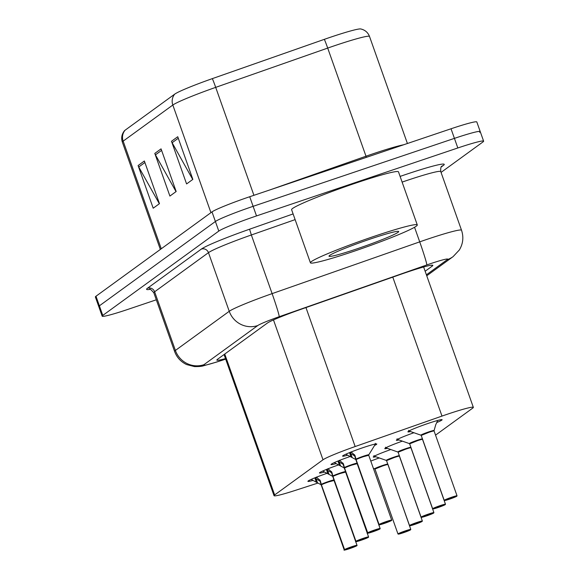 <?xml version="1.0" encoding="UTF-8"?>
<svg xmlns="http://www.w3.org/2000/svg" width="579" height="579" viewBox="0 0 579 579"><rect width="100%" height="100%" fill="white"/><g stroke="black" fill="none" stroke-linecap="round" stroke-linejoin="round"><path stroke-width="0.87" d="M324.226 472.117A18.137 1.201 -19.5 0 1 319.463 472.942A18.137 1.201 -19.5 0 1 338.585 464.908M335.791 463.707A18.137 1.201 -19.5 0 1 331.022 464.539A18.137 1.201 -19.5 0 1 350.143 456.505M347.349 455.304A18.137 1.201 -19.5 0 1 342.58 456.136A18.137 1.201 -19.5 0 1 363.019 447.654A18.137 1.201 -19.5 0 1 376.784 444.021A18.137 1.201 -19.5 0 1 374.555 445.468M312.667 480.519A18.137 1.201 -19.5 0 1 307.898 481.344A18.137 1.201 -19.5 0 1 327.019 473.311M375.872 456.759A18.137 1.201 -19.5 0 1 373.238 457.041A18.137 1.201 -19.5 0 1 390.811 449.543M387.431 448.356A18.137 1.201 -19.5 0 1 384.796 448.638A18.137 1.201 -19.5 0 1 402.369 441.14M398.996 439.953A18.137 1.201 -19.5 0 1 396.354 440.235A18.137 1.201 -19.5 0 1 413.927 432.737M410.554 431.55A18.137 1.201 -19.5 0 1 407.913 431.833A18.137 1.201 -19.5 0 1 428.351 423.35A18.137 1.201 -19.5 0 1 442.117 419.717A18.137 1.201 -19.5 0 1 436.761 422.561M370.792 461.072A18.137 1.201 -19.5 0 1 379.252 457.946M435.546 435.14L472.739 408.108A34.016 2.251 160.5 0 0 473.347 407.37A34.016 2.251 160.5 0 0 441.987 416.084L355.166 446.539A34.016 2.251 160.5 0 0 323.01 459.791L274.649 494.944A34.016 2.251 160.5 0 0 274.041 495.682A34.016 2.251 160.5 0 0 294.479 490.652L317.936 483.067M156.308 299.799L127.973 309.36A34.016 2.251 -19.5 0 1 102.172 316.163L98.777 306.566A34.016 2.251 -19.5 0 1 99.385 305.828L215.402 221.489A34.016 2.251 -19.5 0 1 253.117 206.327L454.421 138.374A34.016 2.251 -19.5 0 1 480.223 131.571L476.828 121.974A34.016 2.251 -19.5 0 0 451.027 128.777L249.715 196.73A34.016 2.251 -19.5 0 0 212.001 211.892L95.984 296.231A34.016 2.251 -19.5 0 0 95.376 296.969L98.777 306.566A34.016 2.251 -19.5 0 1 99.385 305.828L215.402 221.489A34.016 2.251 -19.5 0 1 253.117 206.327L454.421 138.374A34.016 2.251 -19.5 0 1 480.223 131.571A34.016 2.251 -19.5 0 1 479.615 132.309M125.05 130.239L174.713 94.138A39.799 2.634 -19.5 0 1 212.334 78.628L324.341 39.343A39.799 2.634 -19.5 0 1 360.695 28.95C364.994 29.913 367.933 32.417 369.511 36.463A45.35 3.004 160.5 0 0 327.7 48.086L215.699 87.364A45.35 3.004 160.5 0 0 172.824 105.038L123.161 141.138A11.341 11.037 -126 0 1 125.05 130.239A39.799 2.634 -19.5 0 0 124.471 130.738C121.742 134.19 121.033 137.99 122.35 142.123L160.354 249.44M144.359 160.998L159.464 203.656L153.203 208.201L138.099 165.551L144.359 160.998M177.746 136.731L192.85 179.381L186.59 183.934L171.485 141.276L177.746 136.731M161.056 148.861L176.161 191.519L169.9 196.071L154.796 153.413L161.056 148.861M176.038 191.606L155.447 154.854A9.069 8.83 -126 0 1 154.796 153.413M192.735 179.476L172.137 142.716A9.069 8.83 -126 0 1 171.485 141.276M159.348 203.743L138.75 166.984A9.069 8.83 -126 0 1 138.099 165.551M102.172 316.163A34.016 2.251 -19.5 0 1 102.78 315.425L218.797 231.086A34.016 2.251 -19.5 0 1 256.511 215.924L457.823 147.971A34.016 2.251 -19.5 0 1 483.624 141.167A34.016 2.251 -19.5 0 1 483.016 141.906L441.053 172.412M425.145 271.247L432.224 266.101A34.016 2.251 160.5 0 0 432.831 265.363A34.016 2.251 160.5 0 0 401.471 274.077L299.452 309.859A34.016 2.251 160.5 0 0 267.295 323.118L217.458 359.342A34.016 2.251 160.5 0 0 216.85 360.08A34.016 2.251 160.5 0 0 225.499 358.611M410.475 529.894L403.237 532.781L397.968 533.961A6.803 0.449 -19.5 0 1 405.633 530.777A6.803 0.449 -19.5 0 1 410.793 529.416L410.583 529.814A6.579 0.434 160.5 0 0 405.662 531.023A6.579 0.434 160.5 0 0 398.374 533.954A6.579 0.434 160.5 0 0 403.245 532.781A6.579 0.434 160.5 0 0 410.475 529.894L406.501 531.138M382.668 465.943L375.127 468.976A6.796 0.449 -19.5 0 1 381.807 466.24A6.796 0.449 -19.5 0 1 387.807 464.561A6.803 0.449 160.5 0 0 382.668 465.943A6.803 0.449 160.5 0 0 375.127 468.976A6.803 0.449 160.5 0 0 375.004 469.12A6.796 0.449 -19.5 0 1 375.127 468.976L374.693 468.809A7.006 0.463 -19.5 0 1 380.265 466.305A7.006 0.463 -19.5 0 1 387.749 464.054M406.53 531.211L402.318 532.658L406.552 531.131M406.567 531.182L410.525 529.865M316.38 477.067L320.288 480.628L321.381 484.746L319.789 479.861M344.266 549.753L344.548 549.891A6.579 0.434 160.5 0 0 349.47 548.682C340.061 551.505 346.148 549.391 344.194 549.862A6.803 0.449 -19.5 0 1 344.266 549.753L321.309 484.905A0.565 0.557 50.1 0 0 321.273 484.826L320.925 484.695A7.006 0.463 -19.5 0 1 320.896 484.63L311.401 479.557A17.008 1.129 160.5 0 0 311.401 479.557L311.314 479.347M334.097 480.042L334.054 480.483A6.803 0.449 160.5 0 0 328.894 481.844A6.803 0.449 160.5 0 0 321.417 484.833A0.565 0.543 56.7 0 0 321.381 484.746M344.375 549.674A6.803 0.449 -19.5 0 1 351.858 546.677A6.803 0.449 -19.5 0 1 357.019 545.317C356.346 545.657 359.769 544.977 349.47 548.682A6.579 0.434 160.5 0 0 356.758 545.751A6.579 0.434 160.5 0 0 351.887 546.923A6.579 0.434 160.5 0 0 344.657 549.818L321.417 484.826A6.796 0.449 -19.5 0 1 328.148 482.097A6.796 0.449 -19.5 0 1 334.04 480.461M344.657 549.818L348.565 548.508M316.315 482.075L314.817 477.849M357.019 545.317L334.054 480.483L328.894 481.844M316.988 477.566A12.463 0.825 -19.5 0 1 314.925 478.124L320.115 481.178M321.273 484.826L319.955 481.106M348.565 548.523L344.548 549.891M321.236 484.992A6.796 0.449 -19.5 0 1 321.309 484.905A6.803 0.449 160.5 0 0 321.229 485.021L320.925 484.695M422.04 521.491L414.803 524.379L409.527 525.558A6.803 0.449 -19.5 0 1 417.191 522.374A6.803 0.449 -19.5 0 1 422.352 521.013L422.142 521.411A6.579 0.434 160.5 0 0 417.227 522.62A6.579 0.434 160.5 0 0 409.932 525.551A6.579 0.434 160.5 0 0 414.803 524.379A6.579 0.434 160.5 0 0 422.04 521.491L418.067 522.736M422.352 521.013L399.394 456.18A6.803 0.449 160.5 0 0 394.234 457.54A6.803 0.449 160.5 0 0 386.685 460.573A6.803 0.449 160.5 0 0 386.569 460.718A6.796 0.449 -19.5 0 1 386.685 460.573L386.258 460.406A7.006 0.463 -19.5 0 1 391.831 457.902A7.006 0.463 -19.5 0 1 399.307 455.651M418.089 522.808L413.876 524.256L418.11 522.728M394.234 457.54L386.685 460.573A6.796 0.449 -19.5 0 1 393.365 457.83A6.796 0.449 -19.5 0 1 399.365 456.158M418.125 522.779L422.084 521.462M433.599 513.088L426.361 515.976L421.085 517.156A6.803 0.449 -19.5 0 1 428.75 513.971A6.803 0.449 -19.5 0 1 433.91 512.61L433.7 513.008A6.579 0.434 160.5 0 0 428.786 514.217A6.579 0.434 160.5 0 0 421.49 517.148A6.579 0.434 160.5 0 0 426.361 515.976A6.579 0.434 160.5 0 0 433.599 513.088L429.625 514.326M410.974 447.343L410.945 447.77A6.803 0.449 160.5 0 0 405.792 449.138A6.803 0.449 160.5 0 0 398.251 452.17A6.803 0.449 160.5 0 0 398.128 452.315A6.796 0.449 -19.5 0 1 398.251 452.17L397.816 452.004A7.006 0.463 -19.5 0 1 403.389 449.492A7.006 0.463 -19.5 0 1 410.866 447.249M429.654 514.405L425.435 515.853L429.669 514.326M405.792 449.138L398.251 452.17A6.796 0.449 -19.5 0 1 404.924 449.427A6.796 0.449 -19.5 0 1 410.924 447.755M429.69 514.376L433.649 513.059M445.157 504.678L437.919 507.573L432.643 508.753A6.803 0.449 -19.5 0 1 440.308 505.568A6.803 0.449 -19.5 0 1 445.468 504.208L445.265 504.606A6.579 0.434 160.5 0 0 440.344 505.814A6.579 0.434 160.5 0 0 433.056 508.746A6.579 0.434 160.5 0 0 437.927 507.573A6.579 0.434 160.5 0 0 445.157 504.678L441.184 505.923M445.468 504.208L422.511 439.374A6.803 0.449 160.5 0 0 417.35 440.735A6.803 0.449 160.5 0 0 409.809 443.767A6.803 0.449 160.5 0 0 409.686 443.912A6.796 0.449 -19.5 0 1 409.809 443.767L409.375 443.594A7.006 0.463 -19.5 0 1 414.948 441.089A7.006 0.463 -19.5 0 1 422.424 438.846M441.212 506.003L436.993 507.45L441.227 505.923M417.35 440.735L409.809 443.767A6.796 0.449 -19.5 0 1 416.482 441.024A6.796 0.449 -19.5 0 1 422.489 439.345L422.54 438.94M441.249 505.974L445.208 504.656M433.968 430.993L435.734 424.74L437.818 420.318M456.715 496.275L449.478 499.17L444.209 500.35A6.803 0.449 -19.5 0 1 451.873 497.166A6.803 0.449 -19.5 0 1 457.034 495.805L456.824 496.203A6.579 0.434 160.5 0 0 451.902 497.412A6.579 0.434 160.5 0 0 444.614 500.343A6.579 0.434 160.5 0 0 449.485 499.17A6.579 0.434 160.5 0 0 456.715 496.275L452.742 497.52M428.909 432.332A6.803 0.449 160.5 0 0 421.367 435.365A6.803 0.449 160.5 0 0 421.244 435.509A6.796 0.449 -19.5 0 1 421.367 435.365L420.933 435.191A7.006 0.463 -19.5 0 1 427.316 432.397A7.006 0.463 -19.5 0 1 434.105 430.515L434.062 430.964A6.803 0.449 160.5 0 0 428.909 432.332L421.367 435.365A6.796 0.449 -19.5 0 1 428.047 432.622A6.796 0.449 -19.5 0 1 434.047 430.942M452.771 497.6L448.559 499.047L452.792 497.52M452.807 497.571L456.766 496.254M327.938 468.664L331.847 472.225L332.939 476.343L331.354 471.458M333.359 477.53L332.867 476.503A0.565 0.557 50.1 0 0 332.831 476.423L332.484 476.293A7.006 0.463 -19.5 0 1 332.455 476.228L322.952 471.154A17.008 1.129 160.5 0 0 322.959 471.154M356.215 541.416L355.933 541.271A6.803 0.449 -19.5 0 1 363.417 538.275A6.803 0.449 -19.5 0 1 368.577 536.914C367.904 537.254 371.334 536.567 361.028 540.279C351.627 543.102 357.706 540.989 355.752 541.459A6.803 0.449 -19.5 0 1 355.824 541.351L356.114 541.488A6.579 0.434 160.5 0 0 361.028 540.279A6.579 0.434 160.5 0 0 368.324 537.348A6.579 0.434 160.5 0 0 363.453 538.521A6.579 0.434 160.5 0 0 356.215 541.416L360.124 540.106M345.656 471.639L345.62 472.08A6.803 0.449 160.5 0 0 340.459 473.441A6.803 0.449 160.5 0 0 332.976 476.43L355.933 541.271M328.554 469.164A12.463 0.825 -19.5 0 1 326.484 469.721L326.382 469.446M368.577 536.914L345.62 472.08L340.459 473.441M327.873 473.673L326.476 469.721L331.68 472.768M332.976 476.423L332.976 476.423A6.796 0.449 -19.5 0 1 339.714 473.687A6.796 0.449 -19.5 0 1 345.598 472.059M332.831 476.423L331.514 472.703M332.874 476.51L332.867 476.503A6.803 0.449 160.5 0 0 332.795 476.618L332.484 476.293M355.824 541.351L332.867 476.51A6.796 0.449 -19.5 0 0 332.795 476.589M360.124 540.12L356.114 541.488M339.497 460.262L343.412 463.822L344.505 467.941L342.913 463.055M367.383 532.948L367.672 533.085A6.579 0.434 160.5 0 0 372.586 531.877C363.185 534.699 369.264 532.586 367.31 533.056A6.803 0.449 -19.5 0 1 367.383 532.948L344.425 468.1A0.565 0.557 50.1 0 0 344.396 468.02L344.049 467.89A7.006 0.463 -19.5 0 1 344.013 467.825L334.524 462.751A17.008 1.129 160.5 0 0 334.524 462.751L334.438 462.541M367.491 532.868A6.803 0.449 -19.5 0 1 374.975 529.872A6.803 0.449 -19.5 0 1 380.135 528.511C379.462 528.851 382.893 528.164 372.586 531.877A6.579 0.434 160.5 0 0 379.882 528.945A6.579 0.434 160.5 0 0 375.011 530.118A6.579 0.434 160.5 0 0 367.781 533.006L344.534 468.027A6.796 0.449 -19.5 0 1 351.272 465.284A6.796 0.449 -19.5 0 1 357.156 463.656A6.803 0.449 160.5 0 0 352.018 465.038A6.803 0.449 160.5 0 0 344.534 468.027A0.565 0.543 56.7 0 0 344.505 467.941M367.781 533.006L375.937 530.241L367.672 533.085M339.439 465.27L337.941 461.043M357.221 463.236L357.178 463.678L352.018 465.038M340.112 460.761A12.463 0.825 -19.5 0 1 338.049 461.311L343.238 464.365M344.396 468.02L343.079 464.3M344.425 468.1L344.425 468.1A6.796 0.449 -19.5 0 0 344.353 468.187L344.049 467.89M344.925 469.128L344.433 468.107A6.803 0.449 160.5 0 0 344.353 468.216L367.31 533.056M351.062 451.859L354.97 455.42L356.063 459.538L354.471 454.653M378.948 524.538L379.231 524.683A6.579 0.434 160.5 0 0 384.152 523.474A6.579 0.434 160.5 0 0 391.44 520.543A6.579 0.434 160.5 0 0 386.569 521.715A6.579 0.434 160.5 0 0 379.339 524.603L379.057 524.458A6.803 0.449 -19.5 0 1 386.533 521.469A6.803 0.449 -19.5 0 1 391.694 520.108C391.02 520.449 394.451 519.761 384.145 523.474C374.743 526.297 380.83 524.183 378.869 524.654A6.803 0.449 -19.5 0 1 378.948 524.538L355.991 459.697A0.565 0.557 50.1 0 0 355.955 459.617L355.607 459.487A7.006 0.463 -19.5 0 1 355.578 459.422L346.068 454.349A17.008 1.129 160.5 0 0 346.083 454.349M355.962 459.147A7.006 0.463 -19.5 0 1 363.511 456.172A7.006 0.463 -19.5 0 1 368.78 454.833L368.736 455.275A6.803 0.449 160.5 0 0 363.576 456.636A6.803 0.449 160.5 0 0 356.092 459.625A0.565 0.543 56.7 0 0 356.063 459.538M379.057 524.458L356.099 459.617A6.796 0.449 -19.5 0 1 362.83 456.882A6.796 0.449 -19.5 0 1 368.714 455.253M379.339 524.603L383.24 523.3M351.67 452.358A12.463 0.825 -19.5 0 1 349.607 452.908L349.499 452.64M391.694 520.108L368.736 455.275L363.576 456.636M350.997 456.867L349.607 452.908L354.797 455.962M355.955 459.617L354.637 455.897M383.247 523.315L379.231 524.683M355.919 459.777A6.796 0.449 -19.5 0 1 355.991 459.697A6.803 0.449 160.5 0 0 355.911 459.813L355.607 459.487M374.28 236.283A56.691 3.756 -19.5 0 1 417.285 224.942A56.691 3.756 -19.5 0 1 353.414 251.452A56.691 3.756 -19.5 0 1 310.409 262.794A56.691 3.756 -19.5 0 1 374.28 236.283M310.409 262.794L291.606 209.685A56.691 3.756 -19.5 0 1 355.477 183.174A56.691 3.756 -19.5 0 1 398.482 171.84L417.285 224.942M357.048 248.811A36.969 2.454 -19.5 0 1 329.024 256.027A36.969 2.454 -19.5 0 1 370.654 238.924A36.969 2.454 -19.5 0 1 398.569 231.405A36.969 2.454 -19.5 0 1 357.048 248.811M224.753 354.044L274.649 494.944M273.483 319.926L323.01 459.791M305.958 307.579L355.166 446.539M392.779 277.124L441.987 416.084M324.341 39.343A11.341 0.514 70.7 0 1 327.7 48.086L365.993 156.214A45.35 3.004 -19.5 0 1 373.404 153.667A45.35 3.004 -19.5 0 1 403.693 144.757M174.713 94.138A11.341 11.037 54 0 0 172.824 105.038L210.937 212.667M212.334 78.628A11.341 0.514 70.7 0 1 215.699 87.364L253.92 195.304M161.273 248.767L123.161 141.138A45.35 3.004 160.5 0 0 122.35 142.123M451.027 128.777L457.823 147.971M95.984 296.231L102.78 315.425M212.001 211.892L218.797 231.086M249.715 196.73L256.511 215.924M270.444 189.731L365.993 156.214A11.341 0.514 -109.3 0 0 366.391 157.343M161.592 150.381L155.447 154.854M144.902 162.518L138.75 166.984M178.289 138.251L172.137 142.716M426.405 274.815L447.299 259.631A22.675 1.505 160.5 0 0 430.508 263.669A22.675 1.505 160.5 0 0 426.803 264.95L279.201 316.713A22.675 1.505 160.5 0 0 257.764 325.55L203.924 364.69A22.675 1.505 160.5 0 0 217.139 361.832L225.665 359.074M203.924 364.69A22.675 22.082 -126 0 1 175.401 350.44L154.629 291.787A45.35 3.004 160.5 0 0 153.819 292.771L174.59 351.424A45.35 3.004 -19.5 0 1 175.401 350.44L229.241 311.299A45.35 3.004 -19.5 0 1 272.116 293.625L419.717 241.863A45.35 3.004 -19.5 0 1 427.128 239.308A45.35 3.004 -19.5 0 1 461.528 230.239L440.757 171.587A45.35 3.004 160.5 0 0 406.357 180.655A45.35 3.004 160.5 0 0 402.115 182.103M414.55 227.265L419.717 241.863A22.675 1.028 70.7 0 1 426.803 264.95M400.103 176.414A51.017 3.38 -19.5 0 1 443.304 165.471L441.263 166.947M150.062 289.362A51.017 3.38 -19.5 0 1 147.5 288.226L201.34 249.086A51.017 3.38 -19.5 0 1 249.578 229.204L293.112 213.933M279.201 316.713A22.675 1.028 70.7 0 0 272.116 293.625L251.351 234.98A45.35 3.004 160.5 0 0 208.469 252.647L154.629 291.787A5.667 5.522 54 0 0 147.5 288.226M295.124 219.622L251.351 234.98L249.578 229.204M257.764 325.55A22.675 22.082 -126 0 1 229.241 311.299L208.469 252.647A5.667 5.522 54 0 0 201.34 249.086M443.304 165.471A5.667 5.522 54 0 0 441.907 166.18C440.945 166.332 440.561 168.134 440.757 171.587M217.139 361.832A22.675 8.692 72.1 0 1 216.56 362.078L225.687 359.132M426.752 275.785L453.082 256.642A22.675 22.082 -126 0 1 447.299 259.631M431.891 265.175L432.224 266.101M321.28 484.355A7.006 0.463 -19.5 0 1 327.967 481.677A7.006 0.463 -19.5 0 1 333.974 479.955M321.801 485.933L321.309 484.913M317.444 482.698L316.076 478.826M373.925 455.593L374.7 456.346A16.581 1.1 -19.5 0 1 375.286 455.68M385.484 447.191L386.258 447.943A16.581 1.1 -19.5 0 1 386.852 447.277M397.049 438.788L397.816 439.541A16.581 1.1 -19.5 0 1 398.41 438.875M408.608 430.385L409.375 431.138A16.581 1.1 -19.5 0 1 409.968 430.472M332.838 475.952A7.006 0.463 -19.5 0 1 339.526 473.275A7.006 0.463 -19.5 0 1 345.533 471.552M329.002 474.295L327.634 470.423M344.404 467.55A7.006 0.463 -19.5 0 1 351.091 464.872A7.006 0.463 -19.5 0 1 357.091 463.149M340.568 465.892L339.193 462.02M356.483 460.725L355.991 459.704M374.338 444.252A16.581 1.1 -19.5 0 1 375.206 444.404L375.337 443.333M352.126 457.49L350.751 453.618M224.059 354.543L274.041 495.682M423.633 266.984L473.347 407.37M369.511 36.463L407.413 143.498M483.624 141.167L480.223 131.571M153.819 292.771C150.822 289.399 149.382 288.241 149.505 289.29M174.59 351.424C176.827 357.446 180.851 361.824 186.655 364.575L194.479 366.587C198.858 366.63 201.81 366.384 203.338 365.834L216.56 362.078M453.082 256.642L459.335 249.99C463.077 243.752 463.808 237.166 461.528 230.239M387.858 464.148L410.793 529.416M397.968 533.961L375.004 469.12M374.693 468.809L373.361 468.339M344.194 549.862L321.229 485.021M399.416 455.745L399.38 456.172M409.527 525.558L386.569 460.718M386.258 460.406L374.7 456.346M421.085 517.156L398.128 452.315M397.816 452.004L386.258 447.943M433.91 512.61L410.952 447.777M432.643 508.753L409.686 443.912M409.375 443.594L397.816 439.541M444.209 500.35L421.244 435.509M420.933 435.191L409.375 431.138M457.034 495.805L434.069 430.971M355.752 541.459L332.795 476.618M380.135 528.511L357.178 463.678M368.78 454.833L375.206 444.404M378.869 524.654L355.911 459.813"/></g></svg>
